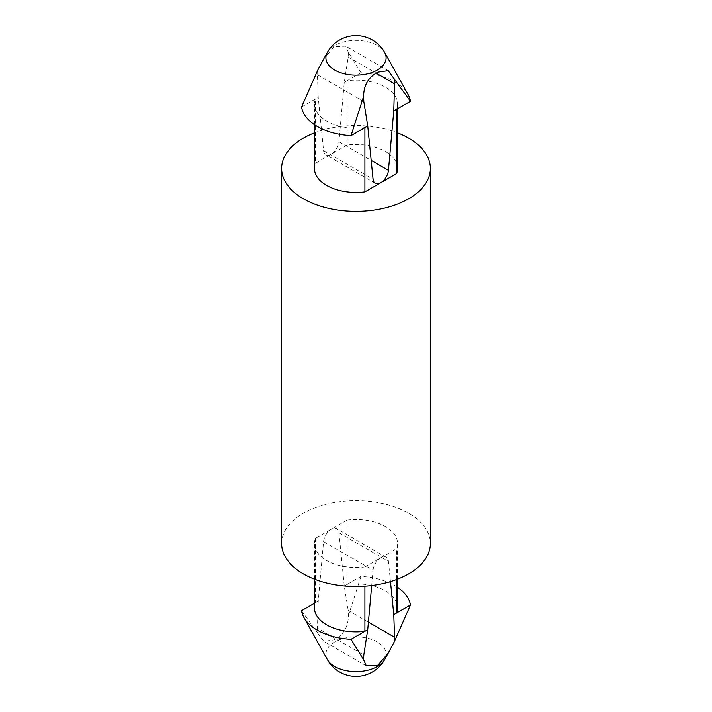 <?xml version="1.0" encoding="UTF-8"?>
<svg xmlns="http://www.w3.org/2000/svg" width="712" height="712" viewBox="0 0 712 712"><rect width="100%" height="100%" fill="white"/><g stroke="black" fill="none" stroke-linecap="round" stroke-linejoin="round"><path stroke-width="0.53" stroke-dasharray="3.56 2.67" d="M314.437 607.861A41.563 23.994 180 0 1 315.398 602.726L318.228 601.088L323.56 541.663A10.938 6.319 -60 0 1 331.249 529.265A10.938 6.319 -60 0 1 336.723 528.722A10.938 6.319 -60 0 1 338.939 532.79L344.27 586.047L348.195 610.451L348.373 615.72C348.275 626.889 343.504 634.935 334.062 639.848L323.818 641.334L317.89 633.315L317.436 628.207L363.805 654.978M314.437 168.441A41.563 23.994 180 0 1 315.398 163.306L331.249 154.157A10.938 6.319 120 0 0 338.939 141.759L344.27 82.334L348.195 57.022L348.373 52.279L360.966 72.695A54.691 31.577 180 0 1 394.671 81.809A54.691 31.577 180 0 1 408.065 94.474M348.373 52.279L345.694 46.138L334.062 46.823L323.844 58.722M317.89 69.874L317.436 74.778L318.228 97.366L323.56 150.632A10.938 6.319 120 0 0 325.785 154.7A10.938 6.319 120 0 0 331.249 154.157L347.1 144.999A41.563 23.994 180 0 1 397.563 168.441M323.56 541.663L373.061 570.241L371.691 585.531M318.228 601.088L317.436 628.207M373.061 570.241A10.938 6.319 -60 0 1 380.751 557.843A10.938 6.319 -60 0 1 386.216 557.3A10.938 6.319 -60 0 1 388.44 561.368L390.47 581.606M364.9 586.19L364.9 566.992A41.563 23.994 180 0 1 314.437 543.559A41.563 23.994 180 0 1 315.398 538.414L347.1 520.116L347.1 584.418L360.966 576.417A54.691 31.577 180 0 1 397.563 587.338M344.27 586.047L347.1 584.418A41.563 23.994 180 0 1 397.563 607.861M347.1 520.116A41.563 23.994 180 0 1 397.563 543.559A41.563 23.994 180 0 1 396.602 548.694L396.602 579.532M314.437 603.278L315.398 602.726L315.398 538.414M301.532 610.727L317.89 633.315M348.373 615.72L360.966 576.417M314.437 132.833A74.377 42.943 180 0 1 397.563 132.833M281.623 543.559A74.377 42.943 180 0 1 327.538 503.882A74.377 42.943 180 0 1 408.599 513.192A74.377 42.943 180 0 1 430.377 543.559M364.9 566.992L396.602 548.694M344.27 82.334L347.1 80.696A41.563 23.994 180 0 1 397.563 104.139A41.563 23.994 180 0 1 396.602 109.274M360.966 72.695L347.1 80.696L347.1 144.999M364.9 127.581A41.563 23.994 180 0 1 314.437 104.139A41.563 23.994 180 0 1 315.398 99.004L315.398 163.306M301.532 107.005L318.228 97.366M348.195 610.451L368.407 622.119M327.333 52.457A30.118 17.391 180 0 1 377.298 45.479A30.118 17.391 180 0 1 384.667 52.457M317.436 74.778L363.805 101.549M348.195 57.022L376.23 73.211M338.939 532.79L388.44 561.368M327.333 659.543A30.118 17.391 180 0 1 340.309 639.385A30.118 17.391 180 0 1 377.298 641.93A30.118 17.391 180 0 1 384.667 659.543M323.56 150.632L373.061 179.21M338.939 141.759L371.175 160.369M366.306 665.862L323.818 641.334M388.182 70.666L345.694 46.129M386.216 557.3L336.723 528.722M397.563 579.168L397.563 543.559M314.437 579.168L314.437 543.559M397.563 108.722L397.563 104.139M314.437 124.662L314.437 104.139M375.277 183.278L325.785 154.7"/><path stroke-width="1.07" d="M368.407 622.119L394.564 637.222L394.11 642.126L410.468 604.995L396.602 612.996A41.563 23.994 180 0 0 397.563 607.861L397.563 579.168M364.9 586.19L364.9 631.304L351.034 639.305L363.627 659.721L366.306 665.862L377.938 665.177L388.156 653.278L394.11 642.126M363.627 659.721L363.805 654.978L367.73 629.666L371.691 585.531M323.844 58.722L317.89 69.874L301.532 107.005A54.691 31.577 180 0 0 351.034 135.583L363.627 96.28C363.725 85.111 368.496 77.065 377.938 72.152L388.182 70.666L410.468 101.273A54.691 31.577 180 0 0 408.065 94.474L384.667 52.457A30.118 17.391 180 0 1 356 75.16A30.118 17.391 180 0 1 327.333 52.457L323.844 58.722M363.627 96.28L363.805 101.549L367.73 125.953L373.061 179.21A10.938 6.319 120 0 0 375.277 183.278A10.938 6.319 120 0 0 380.751 182.735L396.602 173.586A41.563 23.994 180 0 0 397.563 168.441L397.563 108.722M351.034 135.583L364.9 127.581L364.9 191.884L380.751 182.735A10.938 6.319 120 0 0 388.44 170.337L393.772 110.912L394.564 83.794L394.11 78.685M394.564 637.222L393.772 614.634L390.47 581.606M397.563 587.338A54.691 31.577 180 0 1 410.468 604.995M396.602 579.532L396.602 612.996L393.772 614.634M367.73 629.666L364.9 631.304A41.563 23.994 180 0 1 314.437 607.861L314.437 579.168M351.034 639.305A54.691 31.577 180 0 1 303.935 617.527A54.691 31.577 180 0 1 301.532 610.727L314.437 603.278M397.563 132.833A74.377 42.943 180 0 1 408.599 138.075A74.377 42.943 180 0 1 430.377 168.441A74.377 42.943 180 0 1 356 211.384A74.377 42.943 180 0 1 281.623 168.441A74.377 42.943 180 0 1 314.437 132.833M430.377 168.441L430.377 543.559A74.377 42.943 180 0 1 356 586.501A74.377 42.943 180 0 1 281.623 543.559L281.623 168.441M364.9 191.884A41.563 23.994 180 0 1 314.437 168.441L314.437 124.662M393.772 110.912L396.602 109.274L396.602 173.586M396.602 109.274L410.468 101.273M364.9 127.581L367.73 125.953M376.23 73.211L394.564 83.794M327.333 659.543A32.814 32.814 0 0 0 384.667 659.543A30.118 17.391 180 0 1 353.268 671.541A30.118 17.391 180 0 1 327.333 659.543L303.935 617.527M371.175 160.369L388.44 170.337M384.667 52.457A32.814 32.814 0 0 0 327.333 52.457M384.667 659.543L388.156 653.278"/></g></svg>
